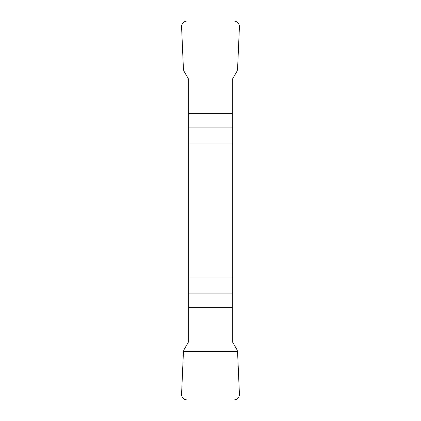 <?xml version="1.0" encoding="UTF-8"?>
<svg xmlns="http://www.w3.org/2000/svg" width="421" height="421" viewBox="0 0 421 421"><rect width="100%" height="100%" fill="white"/><g stroke="black" fill="none" stroke-linecap="round" stroke-linejoin="round"><path stroke-width="0.63" d="M188.692 143.935L232.308 143.935L232.308 79.385L237.055 71.16L237.56 69.428L239.417 26.944A5.778 5.689 136.2 0 0 233.776 21.05L187.224 21.05A5.778 5.689 43.8 0 0 181.583 26.944L183.44 69.428L183.945 71.16L188.692 79.385L188.692 341.615L183.945 349.84L183.44 351.572L181.583 394.056A5.778 5.689 -43.8 0 0 187.224 399.95L233.776 399.95A5.778 5.689 -136.3 0 0 239.417 394.056L237.56 351.572L237.055 349.84L232.308 341.615L232.308 277.065L188.692 277.065M232.308 143.935L232.308 277.065M239.412 394.014C239.317 397.713 237.423 399.692 233.729 399.95L187.271 399.95C183.577 399.692 181.683 397.713 181.588 394.014L183.44 351.572L237.56 351.572L239.412 394.014M232.308 127.084L188.692 127.084M188.692 113.675L232.308 113.675M188.692 293.916L232.308 293.916M232.308 307.325L188.692 307.325"/></g></svg>
